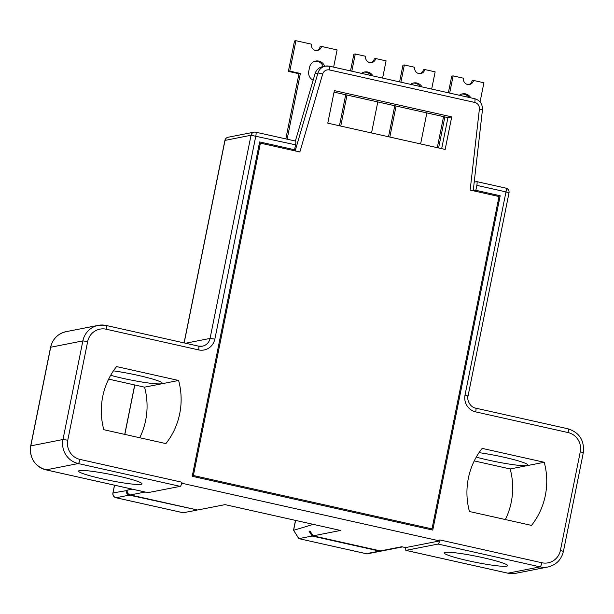<?xml version="1.0" encoding="UTF-8"?>
<svg xmlns="http://www.w3.org/2000/svg" width="614" height="614" viewBox="0 0 614 614"><rect width="100%" height="100%" fill="white"/><g stroke="black" fill="none" stroke-linecap="round" stroke-linejoin="round"><path stroke-width="0.92" d="M366.074 553.659A4.045 0.89 -77.4 0 0 366.159 553.698L298.811 538.631L293.599 530.304L298.888 538.631L312.142 536.03L379.49 551.096A4.045 3.922 -101.1 0 0 381.532 550.996M298.811 538.631L366.243 553.698A4.045 3.922 78.9 0 0 367.817 553.721L381.064 551.119M313.278 524.364L293.599 530.304L295.595 520.411M197.132 509.904L129.331 495.13A4.045 3.922 -101.1 0 1 126.277 490.325L127.221 490.141A4.045 3.922 78.9 0 0 130.275 494.945L197.624 510.011L225.069 504.631L340.524 530.458L313.086 535.845L310.032 531.041L309.088 531.225L312.142 536.03M183.241 512.751L196.68 510.196M474.208 182.105L476.679 181.614A4.045 0.89 102.6 0 1 476.771 181.614A4.045 0.89 102.6 0 1 476.832 185.374L475.842 190.309L473.386 190.785M287.122 139.186L300.376 73.473L289.793 71.101L295.925 40.708L311.505 44.193A5.257 5.104 78.9 0 0 317.522 50.471A5.257 5.104 78.9 0 0 321.513 46.434L320.094 46.71A5.257 5.104 -101.1 0 1 316.801 50.555M285.825 138.894L298.957 73.749L288.373 71.377L294.505 40.984L295.925 40.708M315.013 61.223A8.082 7.852 -101.1 0 1 323.233 66.565M324.645 66.281A8.082 7.852 78.9 0 0 309.571 67.264L308.773 71.209A8.082 7.852 78.9 0 0 313.163 80.219M321.513 46.434L337.101 49.918L333.632 67.133M300.376 73.473L298.957 73.749M289.793 71.101L288.373 71.377M475.842 190.309L500.18 195.751L432.763 530.097L192.228 476.287L259.645 141.934L294.574 149.755L292.118 150.23M294.574 149.755L295.564 144.82A4.045 0.89 -77.4 0 0 295.503 141.059A4.045 0.89 -77.4 0 0 295.411 141.059M260.405 143.139L299.862 151.965L322.649 74.064A6.063 5.887 -101.1 0 1 329.488 69.95L474.729 102.446A6.063 5.887 -101.1 0 1 479.388 109.131L470.155 190.064L499.021 196.526L432.003 528.9L193.387 475.512L260.405 143.139L259.361 143.346M295.157 150.914L317.937 73.051A10.108 9.816 -101.1 0 1 325.405 66.135L322.565 66.696A10.108 9.816 78.9 0 0 315.097 73.603L295.372 141.036M451.727 116.883L334.346 90.619L327.784 123.168L445.165 149.432L451.727 116.883L447.944 117.627L334.039 92.138M441.689 148.649L447.944 117.627M429.547 529.383L432.003 528.9M192.343 475.72L193.387 475.512M449.663 93.09L453.14 75.883L463.524 78.201A5.257 5.104 78.9 0 0 469.541 84.479A5.257 5.104 78.9 0 0 473.532 80.442L483.924 82.767L480.056 101.939M438.603 147.959L444.858 116.936M470.784 97.818A8.082 7.852 78.9 0 0 459.333 95.254M473.532 80.442L472.112 80.718A5.257 5.104 -101.1 0 1 468.82 84.563M437.298 147.667L443.554 116.645M448.358 92.798L451.72 76.159L453.14 75.883M461.736 94.049A8.082 7.852 -101.1 0 1 468.927 97.403M400.888 82.176L404.357 64.969L414.749 67.287A5.257 5.104 78.9 0 0 420.759 73.565A5.257 5.104 78.9 0 0 424.75 69.528L435.142 71.853L431.673 89.068M426.868 112.907L420.613 143.937M389.821 137.045L396.076 106.022M422.002 86.904A8.082 7.852 78.9 0 0 410.551 84.341M424.75 69.528L423.33 69.804A5.257 5.104 -101.1 0 1 420.045 73.649M388.516 136.753L394.771 105.731M399.584 81.885L402.938 65.245L404.357 64.969M412.953 83.136A8.082 7.852 -101.1 0 1 420.145 86.49M351.814 71.201L355.283 53.986L365.675 56.311A5.257 5.104 78.9 0 0 371.693 62.59A5.257 5.104 78.9 0 0 375.684 58.553L386.076 60.878L382.606 78.085M377.794 101.932L371.539 132.954M340.755 126.07L347.01 95.04M372.936 75.921A8.082 7.852 78.9 0 0 361.485 73.365M375.684 58.553L374.264 58.829A5.257 5.104 -101.1 0 1 370.971 62.674M339.45 125.778L345.705 94.748M350.51 70.909L353.864 54.262L355.283 53.986M363.887 72.16A8.082 7.852 -101.1 0 1 371.079 75.507M405.831 550.367L405.593 547.588L401.725 546.736L380.434 550.911A4.045 3.922 78.9 0 0 382.008 550.935L402.515 546.913M505.36 519.544A70.74 68.699 -101.1 0 0 511.262 502.183A70.74 68.699 -101.1 0 0 510.18 468.958L474.254 460.914M380.434 550.911L313.086 535.845M310.323 531.501L309.088 531.225M147.897 492.643L180.24 486.365A4.045 0.89 -77.4 0 0 181.752 483.218L439.616 540.919L439.831 539.929L541.824 562.746A16.171 15.703 -101.1 0 0 560.398 550.413L580.284 451.781A16.171 15.703 -101.1 0 0 568.073 432.555L475.704 411.894A14.145 13.738 78.9 0 1 465.021 395.071L505.99 191.898L476.832 185.374M405.593 547.588L439.616 540.919M127.167 490.525L113.03 492.919A4.045 3.922 78.9 0 0 116.084 497.731L183.433 512.797M139.746 437.744A70.74 68.699 -101.1 0 0 145.648 420.383A70.74 68.699 -101.1 0 0 144.559 387.158L108.64 379.114M116.553 366.581A70.74 68.699 78.9 0 0 102.738 396.475A70.74 68.699 78.9 0 0 103.82 429.708L165.895 443.592A70.74 68.699 78.9 0 0 179.71 413.698A70.74 68.699 78.9 0 0 178.62 380.473L116.553 366.581M469.441 511.508L531.509 525.392A70.74 68.699 78.9 0 0 545.324 495.498A70.74 68.699 78.9 0 0 544.242 462.273L482.167 448.381A70.74 68.699 78.9 0 0 468.352 478.275A70.74 68.699 78.9 0 0 469.441 511.508M497.724 196.234L500.18 195.751M439.609 540.903A4.045 0.89 102.6 0 1 438.089 544.058L405.923 550.367L507.908 573.184A20.208 19.625 78.9 0 0 515.775 573.292L507.824 573.184A4.045 0.89 -77.4 0 0 507.908 573.184L540.082 566.875L438.089 544.058M445.096 552.377A32.335 3.024 -168.6 0 0 444.191 552.876A32.335 3.024 -168.6 0 0 471.775 561.511A32.335 3.024 -168.6 0 0 506.673 566.154A32.335 3.024 -168.6 0 0 507.586 565.663A32.335 3.024 -168.6 0 0 479.994 557.028A32.335 3.024 -168.6 0 0 445.096 552.377M510.18 468.958L544.242 462.273M476.28 457.1A32.335 3.024 -168.6 0 0 526.958 465.558A32.335 3.024 -168.6 0 0 527.871 465.059A32.335 3.024 -168.6 0 0 511.639 459.065A32.335 3.024 -168.6 0 0 479.043 452.648M79.482 470.577A32.335 3.024 -168.6 0 0 78.569 471.076A32.335 3.024 -168.6 0 0 106.161 479.711A32.335 3.024 -168.6 0 0 141.059 484.354A32.335 3.024 -168.6 0 0 141.972 483.863A32.335 3.024 -168.6 0 0 114.381 475.228A32.335 3.024 -168.6 0 0 79.482 470.577M144.559 387.158L178.62 380.473M110.666 375.3A32.335 3.024 -168.6 0 0 161.344 383.758A32.335 3.024 -168.6 0 0 162.257 383.259A32.335 3.024 -168.6 0 0 146.017 377.265A32.335 3.024 -168.6 0 0 113.429 370.848M367.817 553.721A4.045 4.045 0 0 1 366.159 553.698A4.045 0.89 -77.4 0 0 366.243 553.698L379.49 551.096M114.488 485.183L112.915 492.981L114.588 485.206M134.796 384.97L124.834 434.405M129.331 495.13L116.084 497.731A4.045 0.89 102.6 0 1 116 497.731A4.045 0.89 102.6 0 1 115.908 497.685M127.221 490.141L132.233 489.158M185.566 343.234L210.065 338.429L251.034 135.257L224.901 140.422L184.07 342.896M295.564 144.82L251.034 135.257A4.045 3.922 -101.1 0 1 254.104 132.148L228.086 137.252A4.045 3.922 78.9 0 0 225.016 140.36L184.169 342.919M295.503 141.059L255.762 132.171A4.045 4.045 0 0 0 254.104 132.148A4.045 3.922 -101.1 0 1 255.677 132.171A4.045 0.89 102.6 0 1 255.762 132.171A4.045 0.89 102.6 0 1 255.831 135.932L214.862 339.105A14.145 13.738 78.9 0 1 198.606 349.896L106.245 329.227A4.045 0.89 102.6 0 0 106.176 325.474L98.225 325.366A20.208 19.625 -101.1 0 1 106.092 325.474A4.045 0.89 102.6 0 1 106.176 325.474L198.545 346.135A4.045 0.89 -77.4 0 0 198.46 346.135M322.649 74.064A4.045 0.453 -163.7 0 0 317.937 73.051L315.097 73.603M474.729 102.446A4.045 0.89 -77.4 0 0 474.66 98.685C480.041 100.366 482.635 104.065 482.458 109.776L479.388 109.131M329.488 69.95A4.045 0.89 102.6 0 0 329.426 66.189L325.405 66.135A10.108 9.816 -101.1 0 1 329.342 66.189A4.045 0.89 102.6 0 1 329.426 66.189L474.66 98.685A4.045 0.89 -77.4 0 0 474.576 98.685M476.771 181.614L505.921 188.137A4.045 4.045 0 0 1 509.006 192.88L505.99 191.898A4.045 0.89 -77.4 0 0 505.921 188.137A4.045 0.89 -77.4 0 0 505.836 188.137M145.104 492.037L130.275 494.945M106.245 329.227A16.171 15.703 -101.1 0 0 87.664 341.568L82.867 340.893L50.586 347.263C52.681 338.867 57.839 333.671 66.051 331.675A20.208 19.625 78.9 0 0 50.701 347.202L30.815 445.833A20.208 19.625 78.9 0 0 46.081 469.863L148.066 492.681M87.664 341.568L67.778 440.192A16.171 15.703 -101.1 0 0 79.989 459.418A4.045 0.89 102.6 0 1 78.247 463.547L46.081 469.863A4.045 0.89 102.6 0 1 45.989 469.863C34.538 466.103 29.441 458.113 30.7 445.894L62.981 439.517L82.867 340.893A20.208 19.625 -101.1 0 1 98.225 325.366L66.051 331.675M79.989 459.418L181.982 482.236L181.759 483.226M465.021 395.071L468.037 396.053C466.755 397.834 468.827 406.829 475.643 408.133A4.045 0.89 102.6 0 1 475.704 411.894M475.558 408.133A4.045 0.89 102.6 0 1 475.643 408.133L568.011 428.795A4.045 0.89 -77.4 0 0 567.919 428.795M568.073 432.555A4.045 0.89 -77.4 0 0 568.011 428.795C579.462 432.555 584.559 440.545 583.3 452.764L580.284 451.781M507.74 573.154A4.045 0.89 -77.4 0 0 507.824 573.184L405.846 550.374M560.398 550.413L563.414 551.395C561.319 559.791 556.161 564.987 547.949 566.983A20.208 19.625 -101.1 0 1 540.082 566.875A4.045 0.89 -77.4 0 0 541.824 562.746M180.24 486.365L78.247 463.547A20.208 19.625 -101.1 0 1 62.981 439.517L67.778 440.192M198.606 349.896A4.045 0.89 -77.4 0 0 198.545 346.135L202.39 346.189A10.108 9.816 78.9 0 0 210.065 338.429L214.862 339.105M198.621 346.173A10.108 9.816 78.9 0 0 202.39 346.189M293.5 530.327L295.503 520.388M124.734 434.382L134.704 384.947M183.34 512.797L116 497.731A4.045 4.045 0 0 1 112.915 492.981M228.086 137.252A4.045 4.045 0 0 0 224.901 140.422M482.458 109.776L473.217 190.754M509.006 192.88L468.037 396.053M547.949 566.983L515.775 573.292M583.3 452.764L563.414 551.395M147.982 492.681L45.989 469.863M30.7 445.894L50.586 347.263"/></g></svg>

